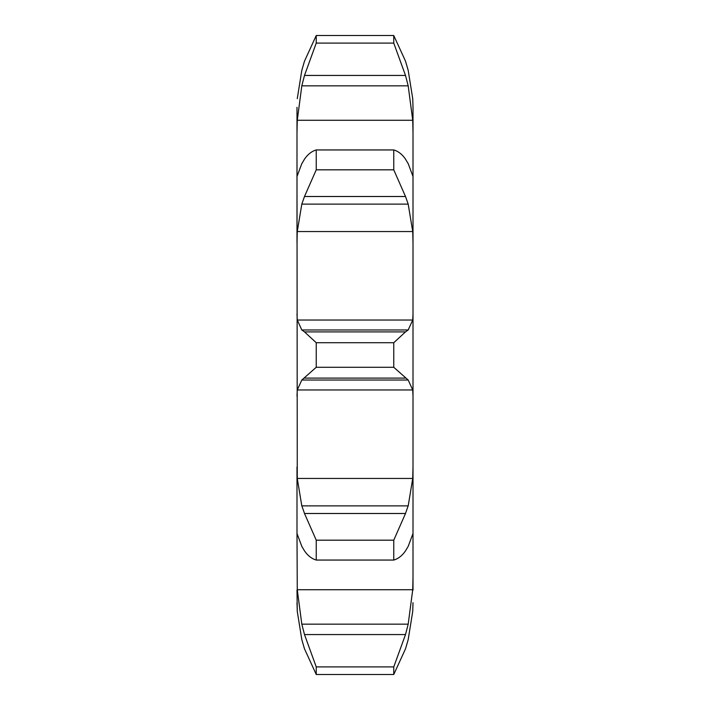 <?xml version="1.0" encoding="UTF-8"?>
<svg xmlns="http://www.w3.org/2000/svg" width="710" height="710" viewBox="0 0 710 710"><rect width="100%" height="100%" fill="white"/><g stroke="black" fill="none" stroke-linecap="round" stroke-linejoin="round"><path stroke-width="1.06" d="M296.993 590.152L297.268 611.346L301.812 639.63L304.492 648.833L316.243 674.5L316.243 666.912L304.492 634.562L405.508 634.562L408.188 624.161L412.732 589.726L413.007 577.292L413.007 590.152M405.508 634.562L393.757 666.912L393.757 674.5L405.508 648.833L408.188 639.63L412.732 611.346L413.007 602.692M413.007 577.292L413.007 533.592M405.508 159.129C402.215 154.327 398.292 151.266 393.757 149.943L393.757 169.823L405.508 196.501L408.188 204.116L412.732 231.549L297.268 231.549L296.993 243.024L296.993 176.533L297.268 478.451L301.812 505.884L408.188 505.884L412.732 478.451L413.007 466.976L413.007 533.485L408.188 546.38L405.508 550.871C402.215 555.673 398.292 558.734 393.757 560.057L316.243 560.057C311.708 558.734 307.785 555.673 304.492 550.871L301.812 546.38L296.993 533.485L296.993 466.976L296.993 533.592M413.007 466.976L413.007 107.308L412.732 98.654L408.188 70.37L412.732 98.654M304.492 634.562L301.812 624.161L297.268 589.726L296.993 533.485M301.812 163.62L296.993 176.515L296.993 107.308L296.993 132.708L297.268 120.274L412.732 120.274L413.007 132.708M296.993 107.308L296.993 119.848M296.993 602.692L297.268 611.346L301.812 639.63L304.492 648.833M405.508 648.833L408.188 639.63L412.732 611.346M393.757 560.057L393.757 540.177L405.508 513.499L304.492 513.499L316.243 540.177L316.243 560.057M405.206 514.262L408.419 505.121M296.993 396.1L297.268 389.976L412.732 389.976L413.007 396.1M393.757 342.717L316.243 342.717L304.492 331.907L405.508 331.907L393.757 342.717L393.757 367.283L408.188 380.027L412.732 389.976M296.993 313.9L297.268 320.024L301.812 329.972L408.188 329.972L412.732 320.024L413.007 313.9M405.206 332.094L408.419 329.786M412.732 231.549L413.007 243.024M405.508 61.166L408.188 70.37L405.508 61.166L393.757 35.5L393.757 43.088L405.508 75.438L408.188 85.839L412.732 120.274M408.188 163.62L413.007 176.515M405.206 158.676L408.419 164.072M301.581 505.121L304.794 514.262M297.268 389.976L301.812 380.027L316.243 367.283L316.243 342.717M301.581 329.786L304.794 332.094M304.492 61.166L301.812 70.37L297.268 98.654L301.812 70.37L304.492 61.166L316.243 35.5L316.243 43.088L304.492 75.438L405.508 75.438M297.268 231.549L301.812 204.116L304.492 196.501L316.243 169.823L316.243 149.943C311.708 151.266 307.785 154.327 304.492 159.129M301.581 164.072L304.794 158.676M297.268 120.274L301.812 85.839L304.492 75.438M393.757 666.912L316.243 666.912M393.757 674.5L316.243 674.5M393.757 540.177L316.243 540.177M301.812 380.027L408.188 380.027M304.492 378.093L405.508 378.093M393.757 367.283L316.243 367.283M301.812 204.116L408.188 204.116M393.757 169.823L316.243 169.823M393.757 149.943L316.243 149.943M304.492 196.501L405.508 196.501M301.812 85.839L408.188 85.839M393.757 43.088L316.243 43.088M393.757 35.5L316.243 35.5M297.268 589.726L412.732 589.726M297.268 478.451L412.732 478.451M297.268 320.024L412.732 320.024M301.812 624.161L408.188 624.161"/></g></svg>
